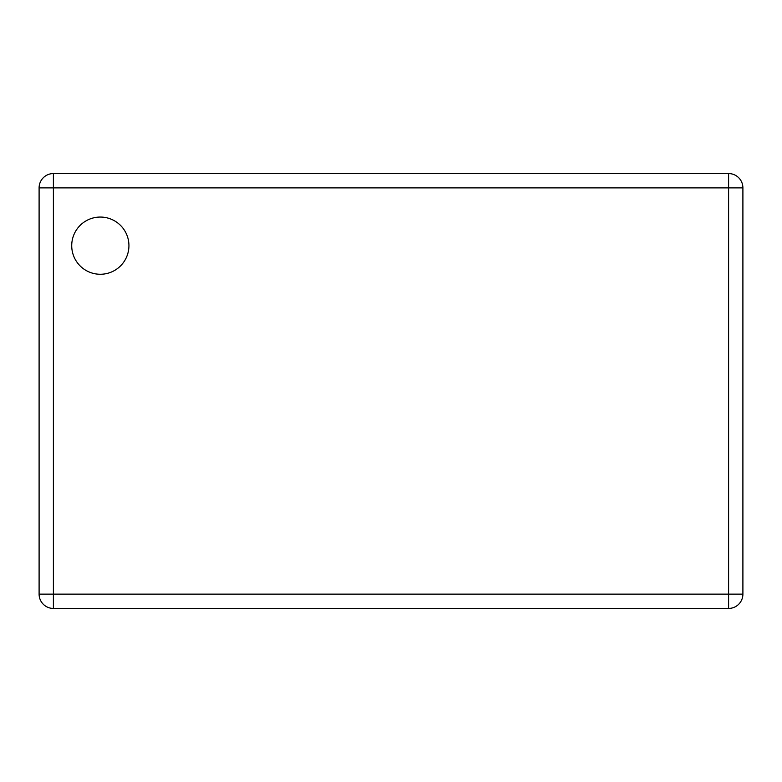 <?xml version="1.0" encoding="UTF-8"?>
<svg xmlns="http://www.w3.org/2000/svg" width="782" height="782" viewBox="0 0 782 782"><rect width="100%" height="100%" fill="white"/><g stroke="black" fill="none" stroke-linecap="round" stroke-linejoin="round"><path stroke-width="1.17" d="M53.401 173.565L728.599 173.565A14.301 14.301 0 0 1 742.9 187.875L742.9 594.125A14.301 14.301 0 0 1 728.599 608.435L53.401 608.435A14.301 14.301 0 0 1 39.1 594.125L39.1 187.875A14.301 14.301 0 0 1 53.401 173.565A14.301 14.301 0 0 0 39.1 187.875L53.401 187.875L53.401 173.565M128.932 245.665A28.611 28.611 0 0 0 86.02 220.886A28.611 28.611 0 0 0 86.02 270.435A28.611 28.611 0 0 0 128.932 245.665M728.599 173.565A14.301 14.301 0 0 1 742.9 187.875L728.599 187.875L728.599 173.565M53.401 187.875L728.599 187.875L728.599 594.125L53.401 594.125L53.401 187.875M53.401 608.435A14.301 14.301 0 0 1 39.1 594.125L53.401 594.125L53.401 608.435M742.9 594.125A14.301 14.301 0 0 1 728.599 608.435L728.599 594.125L742.9 594.125"/></g></svg>
